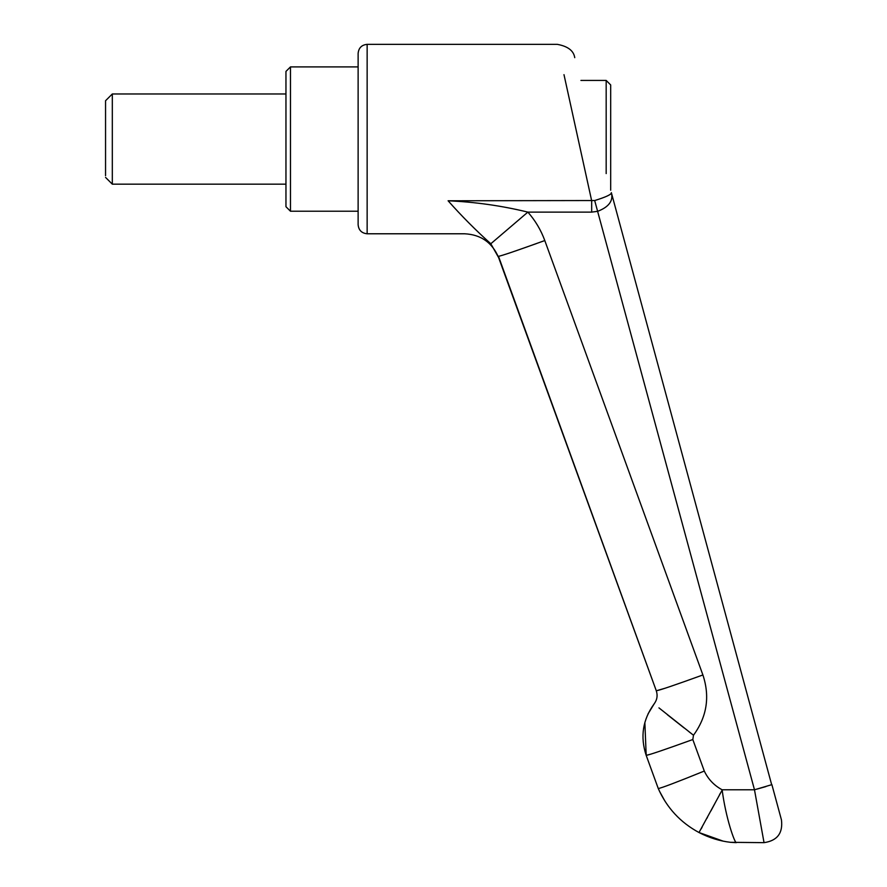 <?xml version="1.0" encoding="UTF-8"?>
<svg xmlns="http://www.w3.org/2000/svg" width="887" height="887" viewBox="0 0 887 887"><rect width="100%" height="100%" fill="white"/><g stroke="black" fill="none" stroke-linecap="round" stroke-linejoin="round"><path stroke-width="1.33" d="M105.553 175.693L105.553 100.73L112.316 93.967L112.316 184.163L285.958 184.163L285.958 187.312L285.958 71.415L290.47 66.902L290.47 211.228L285.958 206.715L285.958 187.312M112.316 93.967L285.958 93.967L285.958 139.059M285.958 168.186L285.958 184.163M606.176 173.586L606.176 80.429L580.918 80.429M610.688 190.217L610.688 84.941L606.176 80.429M610.688 104.112L610.688 118.237M610.688 149.482L610.688 128.648M448.101 200.784C475.077 201.97 501.665 205.74 527.865 212.115L490.81 243.759C475.765 230.265 461.528 215.94 448.101 200.784C470.01 244.368 470.01 244.368 448.101 200.784L594.689 200.54C606.131 197.003 611.686 194.375 611.354 192.645C613.482 200.761 608.903 206.993 597.616 211.339L591.673 212.115L591.673 200.784L563.988 74.663M367.14 233.78C361.674 233.214 358.67 230.21 358.126 224.755L358.126 53.375C358.67 47.92 361.674 44.904 367.14 44.35L367.14 233.78L464.688 233.78C480.931 234.634 492.23 242.55 498.594 257.518L490.81 243.759M722.173 790.062L699 832.527C680.418 822.493 666.836 807.835 658.265 788.532L646.191 755.358C640.037 736.753 642.731 719.534 654.262 703.701C657.156 699.732 657.821 695.43 656.291 690.785L498.516 256.387M689.088 731.819L693.49 735.234L692.814 739.536L704.289 771.058C708.192 779.241 714.146 785.483 722.129 789.785C725.799 818.18 734.713 843.093 736.332 842.65L730.544 842.317C719.756 841.076 709.245 837.816 699 832.527L723.193 841.142M704.289 771.058C676.537 782.312 661.192 788.133 658.265 788.532C666.836 807.835 680.418 822.493 699 832.527M591.673 212.115L527.865 212.115C535.293 220.541 540.937 230.021 544.795 240.554L702.903 674.963C710.077 696.661 706.939 716.751 693.49 735.234L692.814 739.536C664.662 749.703 649.129 754.981 646.191 755.358L651.202 754.039M693.49 735.234L658.941 707.87M702.903 674.963C674.763 685.13 659.218 690.408 656.291 690.785L665.128 688.223M544.795 240.554C516.644 250.733 501.111 255.999 498.172 256.376L656.291 690.785C657.821 695.43 657.156 699.732 654.262 703.701L647.998 713.968M720.233 793.388L719.501 794.774M715.022 803.212L710.964 810.829M707.46 817.348L707.006 818.191M702.094 827.205L701.107 828.979M723.604 841.22L724.258 841.353M667.401 714.745L684.099 727.928M644.86 722.528L646.191 755.358M508.306 253.405L510.058 252.817M515.269 251.043L536.491 243.559M611.354 192.645L771.679 784.762M765.902 786.581L757.21 789.042M722.129 789.785L754.482 789.785L771.89 784.64L781.447 819.887C783.066 833.148 777.256 840.743 764.04 842.65L754.482 789.785L594.689 200.54M781.447 819.887L771.89 784.64M764.04 842.65L730.544 842.317M105.553 177.4L112.316 184.163M358.126 211.228L290.47 211.228M358.126 66.902L290.47 66.902M574.743 57.666C573.689 50.736 567.891 46.301 557.335 44.35L367.14 44.35M659.429 791.115L664.895 801.05"/></g></svg>
